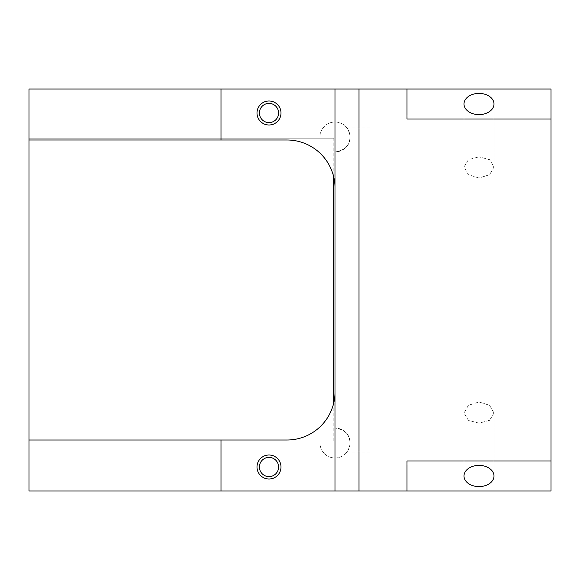 <?xml version="1.0" encoding="UTF-8"?>
<svg xmlns="http://www.w3.org/2000/svg" width="580" height="580" viewBox="0 0 580 580"><rect width="100%" height="100%" fill="white"/><g stroke="black" fill="none" stroke-linecap="round" stroke-linejoin="round"><path stroke-width="0.43" stroke-dasharray="2.9 2.17" d="M278.603 112.999A9.599 9.599 0 0 0 268.997 103.4A9.599 9.599 0 0 0 259.398 112.999A9.599 9.599 0 0 0 268.997 122.597A9.599 9.599 0 0 0 278.603 112.999M278.603 467.001A9.599 9.599 0 0 0 268.997 457.402A9.599 9.599 0 0 0 259.398 467.001A9.599 9.599 0 0 0 268.997 476.6A9.599 9.599 0 0 0 278.603 467.001M479 178.031L468.386 174.689L464 166.96L468.393 159.696L479 156.817L468.386 159.696L464 166.96L468.393 174.689L479 178.031L489.607 174.696L494 166.96L489.607 159.696L479 156.817L489.607 159.688L494 166.96L489.607 174.689L479 178.031M479 114.608A15 10.607 0 0 1 464 104.001A15 10.607 0 0 1 479 93.394A15 10.607 0 0 1 494 104.001A15 10.607 0 0 1 479 114.608M479 486.605A15 10.607 180 0 1 464 475.999A15 10.607 180 0 1 479 465.392A15 10.607 180 0 1 494 475.999A15 10.607 180 0 1 479 486.605M479 423.183L468.393 420.311L464 413.04L468.393 405.311L479 401.969L468.393 405.304L464 413.04L468.393 420.304L479 423.183L489.607 420.304L494 413.04L489.607 420.304L479 423.183M551 290L551 116L551 290M370.997 290L370.997 116L370.997 290M335.001 238.511L335.001 152.004C351.806 148.995 349.682 138.46 349.856 134.908C348.507 130.311 347.558 128.006 347 127.999C347.572 128.02 348.529 130.333 349.856 134.937C349.682 138.468 351.799 148.987 335.001 152.004C351.806 148.995 349.682 138.46 349.856 134.908C348.507 130.311 347.558 128.006 347 127.999C347.572 128.02 348.529 130.333 349.856 134.937C349.682 138.468 351.799 148.987 335.001 152.004L335.001 290L335.001 152.004A15 15 0 0 0 350.001 137.003A15 15 0 0 0 335.001 122.003A15 15 0 0 0 320 137.003L29 137.003L29 442.997L320 442.997A15 15 0 0 0 335.001 457.997A15 15 0 0 0 350.001 442.997A15 15 0 0 0 335.001 427.997L335.001 238.511M335.001 427.997L335.001 152.004A15 15 0 0 0 350.001 137.003A15 15 0 0 0 335.001 122.003A15 15 0 0 0 320 137.003L29 137.003L29 442.997L320 442.997A15 15 0 0 0 335.001 457.997A15 15 0 0 0 350.001 442.997A15 15 0 0 0 335.001 427.997C351.799 430.983 349.682 441.561 349.856 445.063C348.515 449.674 347.565 451.987 347 452.001C347.565 451.972 348.515 449.667 349.856 445.092C349.704 441.568 351.763 430.954 335.001 427.997C351.799 430.983 349.682 441.561 349.856 445.063C348.515 449.674 347.565 451.987 347 452.001C347.565 451.972 348.515 449.667 349.856 445.092C349.704 441.568 351.763 430.954 335.001 427.997M407 490.999L407 460.998L551 460.998L551 490.999L407 490.999L407 460.998L407 490.999L29 490.999L358.998 490.999L358.998 89.001L29 89.001L29 490.999L29 442.997L333.797 442.997L29 442.997L29 440.002L29 490.999L358.998 490.999L358.998 89.001L29 89.001L551 89.001L551 119.001L407 119.001L407 89.001M551 460.998L551 119.001M479 401.969L489.607 405.311L494 413.04L489.607 405.311L479 401.969M333.797 138.2L29 138.2L333.797 138.2L333.797 177.335M333.797 402.665L333.797 442.997M256.998 112.999A11.999 11.999 0 0 1 268.997 101A11.999 11.999 0 0 1 281.003 112.999A11.999 11.999 0 0 1 268.997 124.997A11.999 11.999 0 0 1 256.998 112.999M256.998 467.001A11.999 11.999 0 0 1 268.997 455.003A11.999 11.999 0 0 1 281.003 467.001A11.999 11.999 0 0 1 268.997 479A11.999 11.999 0 0 1 256.998 467.001M29 440.002L286.998 440.002A48.002 48.002 0 0 0 335.001 392L335.001 188A48.002 48.002 0 0 0 286.998 139.998L29 139.998M335.001 188L335.001 89.001M335.001 490.999L335.001 392M221.002 440.002L221.002 490.999M221.002 89.001L221.002 139.998M464 166.96L464 104.001L464 166.96M464 413.04L464 475.999L464 413.04M370.997 116L551 116M347 127.999L370.997 127.999M347 452.001L370.997 452.001M370.997 464L551 464M494 413.04L494 475.999L494 413.04M494 166.96L494 104.001L494 166.96"/><path stroke-width="0.87" d="M278.603 112.999A9.599 9.599 0 0 0 268.997 103.4A9.599 9.599 0 0 0 259.398 112.999A9.599 9.599 0 0 0 268.997 122.597A9.599 9.599 0 0 0 278.603 112.999M278.603 467.001A9.599 9.599 0 0 0 268.997 457.402A9.599 9.599 0 0 0 259.398 467.001A9.599 9.599 0 0 0 268.997 476.6A9.599 9.599 0 0 0 278.603 467.001M479 93.394A15 10.607 0 0 0 464 104.001A15 10.607 0 0 0 479 114.608A15 10.607 0 0 0 494 104.001A15 10.607 0 0 0 479 93.394M479 465.392A15 10.607 180 0 0 464 475.999A15 10.607 180 0 0 479 486.605A15 10.607 180 0 0 494 475.999A15 10.607 180 0 0 479 465.392M335.001 490.999L358.998 490.999L358.998 89.001L407 89.001L407 119.001L551 119.001L551 460.998L407 460.998L407 490.999L358.998 490.999L358.998 89.001L29 89.001L29 440.002L221.002 440.002L221.002 490.999L335.001 490.999L335.001 89.001M407 490.999L551 490.999L551 460.998M407 89.001L551 89.001L551 119.001M333.797 177.335L333.797 402.665M281.003 112.999A11.999 11.999 0 0 0 268.997 101A11.999 11.999 0 0 0 256.998 112.999A11.999 11.999 0 0 0 268.997 124.997A11.999 11.999 0 0 0 281.003 112.999M281.003 467.001A11.999 11.999 0 0 0 268.997 455.003A11.999 11.999 0 0 0 256.998 467.001A11.999 11.999 0 0 0 268.997 479A11.999 11.999 0 0 0 281.003 467.001M29 440.002L29 490.999L221.002 490.999M221.002 89.001L221.002 139.998L286.998 139.998A48.002 48.002 0 0 1 335.001 188M335.001 392A48.002 48.002 0 0 1 286.998 440.002L221.002 440.002M221.002 139.998L29 139.998"/></g></svg>
